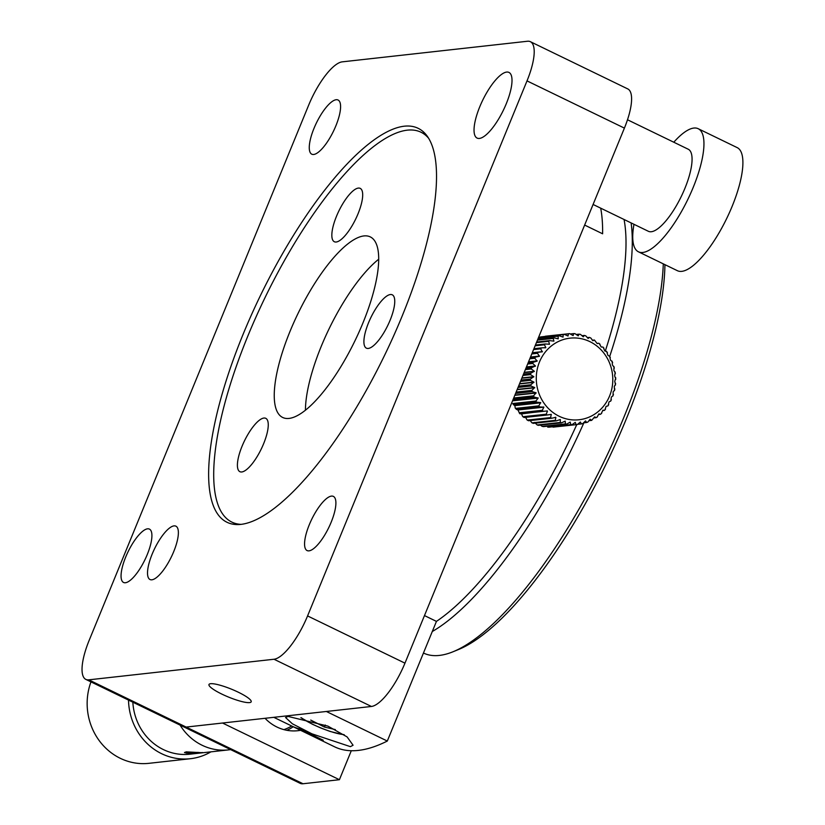 <?xml version="1.0" encoding="UTF-8"?>
<svg xmlns="http://www.w3.org/2000/svg" width="825" height="825" viewBox="0 0 825 825"><rect width="100%" height="100%" fill="white"/><g stroke="black" fill="none" stroke-linecap="round" stroke-linejoin="round"><path stroke-width="1.24" d="M249.562 702.601A22.811 4.208 -157.7 0 0 251.182 701.817A22.811 4.208 -157.7 0 0 235.084 690.721A22.811 4.208 -157.7 0 0 210.602 683.708A22.811 4.208 -157.7 0 0 208.983 684.502A22.811 4.208 -157.7 0 0 225.081 695.599A22.811 4.208 -157.7 0 0 249.562 702.601M479.407 138.435A36.486 11.488 -64.1 0 0 504.859 107.033A36.486 11.488 -64.1 0 0 508.942 72.414A36.486 11.488 -64.1 0 0 506.632 72.074A36.486 11.488 -64.1 0 0 481.181 103.476A36.486 11.488 -64.1 0 0 477.097 138.084A36.486 11.488 -64.1 0 0 479.407 138.435M151.893 579.8A29.648 9.333 -64.1 0 0 172.569 554.287A29.648 9.333 -64.1 0 0 175.89 526.164A29.648 9.333 -64.1 0 0 174.003 525.886A29.648 9.333 -64.1 0 0 153.326 551.399A29.648 9.333 -64.1 0 0 150.016 579.521A29.648 9.333 -64.1 0 0 151.893 579.8M125.431 582.739A29.648 9.333 -64.1 0 0 146.108 557.226A29.648 9.333 -64.1 0 0 149.418 529.103A29.648 9.333 -64.1 0 0 147.541 528.825A29.648 9.333 -64.1 0 0 126.864 554.338A29.648 9.333 -64.1 0 0 123.544 582.46A29.648 9.333 -64.1 0 0 125.431 582.739M336.146 99.732A30.102 9.477 115.9 0 1 338.064 100.021A30.102 9.477 115.9 0 1 334.692 128.576A30.102 9.477 115.9 0 1 313.696 154.481A30.102 9.477 115.9 0 1 311.788 154.193A30.102 9.477 115.9 0 1 315.16 125.648A30.102 9.477 115.9 0 1 336.146 99.732M331.454 496.103A30.102 9.477 115.9 0 1 333.362 496.392A30.102 9.477 115.9 0 1 330 524.947A30.102 9.477 115.9 0 1 309.004 550.852A30.102 9.477 115.9 0 1 307.096 550.564A30.102 9.477 115.9 0 1 310.458 522.008A30.102 9.477 115.9 0 1 331.454 496.103M240.931 524.38A218.945 68.908 -64.1 0 0 393.618 335.961A218.945 68.908 -64.1 0 0 418.11 128.298A218.945 68.908 -64.1 0 0 404.229 126.204A218.945 68.908 -64.1 0 0 251.542 314.624A218.945 68.908 -64.1 0 0 227.04 522.287A218.945 68.908 -64.1 0 0 240.931 524.38M530.372 41.683L627.763 88.914A45.612 14.355 115.9 0 1 624.401 128.112L404.962 663.156A45.612 14.355 115.9 0 1 371.415 706.468L186.151 727.072A45.612 14.355 115.9 0 1 183.253 726.639A45.612 14.355 115.9 0 0 186.151 727.072L222.544 723.03L339.405 779.708L303.022 783.75A45.612 14.355 115.9 0 1 300.125 783.317L85.862 679.408A45.612 14.355 115.9 0 1 89.224 640.21L308.663 105.167A45.612 14.355 115.9 0 1 342.22 61.854L527.474 41.25A45.612 14.355 115.9 0 1 530.372 41.683A45.612 14.355 115.9 0 1 527.01 80.891L307.57 615.924A45.612 14.355 115.9 0 1 274.024 659.247L88.76 679.841A45.612 14.355 115.9 0 1 85.862 679.408M663.3 263.866A250.872 78.953 115.9 0 1 623.783 417.522A250.872 78.953 115.9 0 1 453.214 651.688A250.872 78.953 115.9 0 1 423.472 653.039L423.452 653.029M664.94 264.66A246.314 77.519 115.9 0 1 664.909 266.269L664.878 267.125A246.314 77.519 115.9 0 1 664.816 268.981L664.785 269.847A246.314 77.519 115.9 0 1 664.692 271.734L664.641 272.632A246.314 77.519 115.9 0 1 664.527 274.55L664.465 275.457A246.314 77.519 115.9 0 1 664.321 277.406L664.249 278.324A246.314 77.519 115.9 0 1 664.084 280.304L663.991 281.243A246.314 77.519 115.9 0 1 663.795 283.253L663.702 284.202A246.314 77.519 115.9 0 1 663.475 286.244L663.372 287.213A246.314 77.519 115.9 0 1 663.125 289.286L663.001 290.256A246.314 77.519 115.9 0 1 662.722 292.359L662.588 293.349A246.314 77.519 115.9 0 1 662.289 295.484L662.145 296.484A246.314 77.519 115.9 0 1 661.815 298.64L661.66 299.661A246.314 77.519 115.9 0 1 661.299 301.847L661.134 302.868A246.314 77.519 115.9 0 1 660.753 305.085L660.567 306.127A246.314 77.519 115.9 0 1 660.165 308.364L659.969 309.406A246.314 77.519 115.9 0 1 659.546 311.675L659.33 312.737A246.314 77.519 115.9 0 1 658.876 315.026L658.659 316.099A246.314 77.519 115.9 0 1 658.175 318.409L657.948 319.492A246.314 77.519 115.9 0 1 657.442 321.822L657.205 322.926A246.314 77.519 115.9 0 1 656.669 325.277L656.422 326.38A246.314 77.519 115.9 0 1 655.865 328.762L655.597 329.876A246.314 77.519 115.9 0 1 655.019 332.269L654.741 333.403A246.314 77.519 115.9 0 1 654.132 335.816L653.843 336.951A246.314 77.519 115.9 0 1 653.214 339.384L652.915 340.529A246.314 77.519 115.9 0 1 652.266 342.983L651.956 344.138A246.314 77.519 115.9 0 1 651.276 346.613L650.956 347.768A246.314 77.519 115.9 0 1 650.255 350.264L649.914 351.429A246.314 77.519 115.9 0 1 649.192 353.935L648.852 355.111A246.314 77.519 115.9 0 1 648.099 357.637L647.749 358.813A246.314 77.519 115.9 0 1 646.975 361.35L646.614 362.536A246.314 77.519 115.9 0 1 645.82 365.093L645.439 366.29A246.314 77.519 115.9 0 1 644.624 368.847L644.243 370.054A246.314 77.519 115.9 0 1 643.397 372.632L643.005 373.838A246.314 77.519 115.9 0 1 642.139 376.427L641.737 377.633A246.314 77.519 115.9 0 1 640.85 380.232L640.437 381.449A246.314 77.519 115.9 0 1 639.53 384.058L639.107 385.275A246.314 77.519 115.9 0 1 638.179 387.894L637.735 389.122A246.314 77.519 115.9 0 1 636.797 391.751L636.343 392.978A246.314 77.519 115.9 0 1 635.384 395.618L634.92 396.846A246.314 77.519 115.9 0 1 633.94 399.486L633.466 400.723A246.314 77.519 115.9 0 1 632.466 403.373L631.991 404.611A246.314 77.519 115.9 0 1 630.96 407.261L630.475 408.499A246.314 77.519 115.9 0 1 629.423 411.159L628.939 412.397A246.314 77.519 115.9 0 1 627.866 415.058L627.361 416.305A246.314 77.519 115.9 0 1 626.278 418.966L625.773 420.214A246.314 77.519 115.9 0 1 624.669 422.874L624.143 424.122A246.314 77.519 115.9 0 1 623.019 426.793L622.493 428.031A246.314 77.519 115.9 0 1 621.359 430.702L620.823 431.949A246.314 77.519 115.9 0 1 619.668 434.61L619.121 435.858A246.314 77.519 115.9 0 1 617.946 438.529L617.389 439.766A246.314 77.519 115.9 0 1 616.203 442.437L615.646 443.675A246.314 77.519 115.9 0 1 614.429 446.335L613.862 447.583A246.314 77.519 115.9 0 1 612.645 450.233L612.067 451.471A246.314 77.519 115.9 0 1 610.83 454.132L610.242 455.369A246.314 77.519 115.9 0 1 608.994 458.009L608.407 459.247A246.314 77.519 115.9 0 1 607.128 461.887L606.54 463.124A246.314 77.519 115.9 0 1 605.251 465.754L604.653 466.981A246.314 77.519 115.9 0 1 603.353 469.611L602.745 470.838A246.314 77.519 115.9 0 1 601.425 473.447L600.817 474.674A246.314 77.519 115.9 0 1 599.486 477.283L598.868 478.5A246.314 77.519 115.9 0 1 597.527 481.099L596.898 482.305A246.314 77.519 115.9 0 1 595.547 484.894L594.918 486.1A246.314 77.519 115.9 0 1 593.557 488.678L592.917 489.875A246.314 77.519 115.9 0 1 591.535 492.442L590.896 493.628A246.314 77.519 115.9 0 1 589.514 496.186L588.864 497.372A246.314 77.519 115.9 0 1 587.462 499.909L586.812 501.084A246.314 77.519 115.9 0 1 585.399 503.611L584.739 504.787A246.314 77.519 115.9 0 1 583.327 507.293L582.656 508.458A246.314 77.519 115.9 0 1 581.233 510.943L580.563 512.098A246.314 77.519 115.9 0 1 579.129 514.573L578.459 515.728A246.314 77.519 115.9 0 1 577.015 518.183L576.335 519.317A246.314 77.519 115.9 0 1 574.881 521.761L574.2 522.885A246.314 77.519 115.9 0 1 572.746 525.308L572.055 526.433A246.314 77.519 115.9 0 1 570.591 528.825L569.9 529.939A246.314 77.519 115.9 0 1 568.425 532.321L567.734 533.424A246.314 77.519 115.9 0 1 566.259 535.776L565.558 536.869A246.314 77.519 115.9 0 1 564.073 539.199L563.382 540.282A246.314 77.519 115.9 0 1 561.887 542.592L561.186 543.665A246.314 77.519 115.9 0 1 559.69 545.954L558.989 547.016A246.314 77.519 115.9 0 1 557.483 549.275L556.782 550.327A246.314 77.519 115.9 0 1 555.277 552.564L554.575 553.596A246.314 77.519 115.9 0 1 553.059 555.813L552.358 556.834A246.314 77.519 115.9 0 1 550.842 559.02L550.131 560.031A246.314 77.519 115.9 0 1 548.615 562.186L547.903 563.186A246.314 77.519 115.9 0 1 546.387 565.321L545.676 566.301A246.314 77.519 115.9 0 1 544.16 568.404L543.448 569.384A246.314 77.519 115.9 0 1 541.922 571.457L541.21 572.416A246.314 77.519 115.9 0 1 539.684 574.458L538.972 575.396A246.314 77.519 115.9 0 1 537.446 577.417L536.735 578.346A246.314 77.519 115.9 0 1 535.219 580.326L534.507 581.243A246.314 77.519 115.9 0 1 532.981 583.192L532.269 584.1A246.314 77.519 115.9 0 1 530.743 586.008L530.032 586.905A246.314 77.519 115.9 0 1 528.516 588.782L527.804 589.658A246.314 77.519 115.9 0 1 526.278 591.504L525.577 592.371A246.314 77.519 115.9 0 1 524.05 594.186L523.349 595.021A246.314 77.519 115.9 0 1 521.833 596.805L521.122 597.63A246.314 77.519 115.9 0 1 519.616 599.383L518.904 600.188A246.314 77.519 115.9 0 1 517.399 601.899L516.697 602.693A246.314 77.519 115.9 0 1 515.192 604.374L514.491 605.148A246.314 77.519 115.9 0 1 512.995 606.788L512.294 607.54A246.314 77.519 115.9 0 1 510.799 609.149L510.097 609.881A246.314 77.519 115.9 0 1 508.613 611.449L507.922 612.171A246.314 77.519 115.9 0 1 506.437 613.707L505.746 614.408A246.314 77.519 115.9 0 1 504.271 615.893L503.58 616.584A246.314 77.519 115.9 0 1 502.116 618.038L501.425 618.709A246.314 77.519 115.9 0 1 499.96 620.111L499.28 620.761A246.314 77.519 115.9 0 1 497.826 622.132L497.155 622.772A246.314 77.519 115.9 0 1 495.701 624.102L495.031 624.711A246.314 77.519 115.9 0 1 493.587 626L492.927 626.598A246.314 77.519 115.9 0 1 491.494 627.846L490.834 628.423A246.314 77.519 115.9 0 1 489.411 629.63L488.751 630.187A246.314 77.519 115.9 0 1 487.338 631.352L486.688 631.888A246.314 77.519 115.9 0 1 485.286 633.012L484.636 633.528A246.314 77.519 115.9 0 1 483.244 634.611L482.604 635.106A246.314 77.519 115.9 0 1 481.222 636.147L480.583 636.622A246.314 77.519 115.9 0 1 479.212 637.622L478.582 638.076A246.314 77.519 115.9 0 1 477.232 639.035L476.603 639.468A246.314 77.519 115.9 0 1 475.262 640.375L474.633 640.798A246.314 77.519 115.9 0 1 473.302 641.664L472.684 642.056A246.314 77.519 115.9 0 1 471.374 642.881L470.766 643.252A246.314 77.519 115.9 0 1 469.466 644.026L468.858 644.377A246.314 77.519 115.9 0 1 467.569 645.109L466.971 645.449A246.314 77.519 115.9 0 1 465.702 646.13L465.104 646.449A246.314 77.519 115.9 0 1 463.846 647.089L463.268 647.377A246.314 77.519 115.9 0 1 462.021 647.976L461.443 648.244A246.314 77.519 115.9 0 1 460.216 648.801L459.649 649.048A246.314 77.519 115.9 0 1 458.566 649.502A246.314 77.519 115.9 0 1 458.442 649.553M631.115 222.915A250.872 78.953 115.9 0 1 609.716 356.4M624.061 219.491A246.314 77.519 115.9 0 1 605.313 351.048A246.314 77.519 -64.1 0 0 624.061 219.491M292.04 726.175L314.975 737.292A374.024 117.707 -64.1 0 0 315.191 737.406L334.672 746.852A374.024 117.707 115.9 0 0 387.307 741.046L436.446 621.39A246.314 77.519 -64.1 0 0 576.768 424.597A246.314 77.519 115.9 0 1 436.446 621.39L424.473 615.574M583.894 422.792A250.872 78.953 115.9 0 1 432.3 631.507M633.982 224.307A68.423 21.532 -64.1 0 0 638.467 251.821L677.428 270.713A68.423 21.532 -64.1 0 0 710.016 246.85A68.423 21.532 -64.1 0 0 737.137 147.593L698.177 128.7A68.423 21.532 -64.1 0 0 673.788 142.22M638.467 251.821A68.423 21.532 -64.1 0 0 671.065 227.958A68.423 21.532 -64.1 0 0 698.177 128.7M593.082 204.466L648.419 231.309A45.612 14.355 -64.1 0 0 670.148 215.387A45.612 14.355 -64.1 0 0 688.225 149.222L627.495 119.769M288.08 716.43L327.876 726.103L347.108 736.911L353.069 745.233L350.408 746.656L311.912 733.817L292.349 723.783L285.553 717.513L288.08 716.43M315.191 737.406A374.024 117.707 -64.1 0 0 323.245 740.221L299.867 728.887A374.024 117.707 115.9 0 1 291.823 726.062L273.797 717.327M387.307 741.046L326.349 711.48M358.339 188.09A29.648 9.333 -64.1 0 0 337.652 213.582A29.648 9.333 -64.1 0 0 334.331 241.725A29.648 9.333 -64.1 0 0 336.198 242.014A29.648 9.333 -64.1 0 0 356.874 216.511A29.648 9.333 -64.1 0 0 360.205 188.368A29.648 9.333 -64.1 0 0 358.339 188.09M390.4 294.525A29.648 9.333 -64.1 0 0 369.713 320.028A29.648 9.333 -64.1 0 0 366.393 348.16A29.648 9.333 -64.1 0 0 368.249 348.449A29.648 9.333 -64.1 0 0 388.936 322.957A29.648 9.333 -64.1 0 0 392.267 294.814A29.648 9.333 -64.1 0 0 390.4 294.525M263.897 418.048A29.648 9.333 -64.1 0 0 243.22 443.541A29.648 9.333 -64.1 0 0 239.889 471.683A29.648 9.333 -64.1 0 0 241.756 471.972A29.648 9.333 -64.1 0 0 262.443 446.469A29.648 9.333 -64.1 0 0 265.763 418.327A29.648 9.333 -64.1 0 0 263.897 418.048M378.675 259.236A100.351 31.577 -64.1 0 0 305.436 410.242M363.949 235.929A100.351 31.577 -64.1 0 0 293.948 322.224A100.351 31.577 -64.1 0 0 282.686 417.471A100.351 31.577 -64.1 0 0 288.998 418.43A100.351 31.577 -64.1 0 0 358.999 332.135A100.351 31.577 -64.1 0 0 370.26 236.888A100.351 31.577 -64.1 0 0 363.949 235.929M428.423 138.033A216.666 68.186 -64.1 0 0 421.018 132.237A216.666 68.186 -64.1 0 0 407.385 130.154A216.666 68.186 -64.1 0 0 256.235 316.48A216.666 68.186 -64.1 0 0 231.928 522.132A216.666 68.186 -64.1 0 0 241.075 524.36M265.052 718.297A43.333 40.342 83.7 0 0 276.942 727.031A43.333 40.342 83.7 0 0 297.887 730.702A43.333 40.342 83.7 0 0 300.558 730.3M351.295 750.729L339.405 779.708M584.636 225.07L602.621 233.795A246.314 77.519 -64.1 0 0 600.693 208.158M314.975 737.292L316.8 737.096M538.189 338.322L558.082 336.177A45.612 42.477 -96.1 0 1 559.195 335.765L563.042 337.105L563.186 334.61A45.612 42.477 -96.1 0 1 564.352 334.352L541.231 336.847A45.612 42.477 83.9 0 0 540.066 337.095L563.186 334.61M564.352 334.352L568.023 336.012L568.456 333.743A45.612 42.477 -96.1 0 1 569.642 333.64L573.107 335.6L573.788 333.589L570.642 333.929M573.942 333.599A45.612 42.477 -96.1 0 1 574.984 333.651L578.212 335.868L579.109 334.156L576.592 334.424M579.109 334.156L580.491 334.393L583.244 336.827L584.337 335.435L582.223 335.662M584.337 335.435L585.76 335.858L588.143 338.456L589.38 337.394L587.534 337.6M590.824 338.013L592.814 340.725L594.382 340.024M594.392 340.024L597.197 343.592L598.837 343.252L600.002 344.242M599.538 344.066L601.219 347.026L602.642 347.067M603.488 347.985L604.808 350.976L606.22 351.378M606.942 352.409L607.922 355.358L609.262 356.132M609.861 357.246L610.5 360.113L611.738 361.247M576.139 424.627L553.008 427.123A45.612 42.477 83.9 0 0 554.194 427.02L577.325 424.535A45.612 42.477 -96.1 0 1 576.139 424.627L575.283 422.41L571.983 424.689A45.612 42.477 -96.1 0 1 570.797 424.617L570.209 422.122L566.662 424.122A45.612 42.477 -96.1 0 1 565.486 423.895L565.187 421.152L561.443 422.843A45.612 42.477 -96.1 0 1 560.299 422.462L560.309 419.512L556.401 420.874A45.612 42.477 -96.1 0 1 555.854 420.616A45.612 42.477 -96.1 0 1 555.308 420.348L532.187 422.833A45.612 42.477 83.9 0 0 532.733 423.112A45.612 42.477 83.9 0 0 533.28 423.369L531.826 422.751L529.939 420.152M548.862 427.175L547.676 427.113A45.612 42.477 83.9 0 0 548.862 427.175L571.983 424.689M543.541 426.608L542.365 426.381A45.612 42.477 83.9 0 0 543.541 426.608L566.662 424.122M540.437 425.102L542.159 426.37M538.323 425.329L537.178 424.957A45.612 42.477 83.9 0 0 538.323 425.329L561.443 422.843M534.61 422.4L537.178 424.957L560.299 422.462M597.455 416.821L596.155 417.656L594.681 416.842L591.68 420.368L590.123 419.213L587.864 422.06L586.575 422.503L585.564 420.874L582.667 423.648L581.419 423.926L580.357 422.018L577.325 424.535M601.693 413.284L600.435 414.305L598.898 413.882L597.145 416.965M605.467 409.2L604.508 410.345L602.91 410.18L601.332 413.48M607.623 405.983L606.127 406.354L605.065 409.448M610.417 401.156L609.015 401.909L608.293 404.941M612.624 395.979L611.356 397.103L610.964 400.032M614.212 390.545L613.181 391.772L613.037 394.793M615.141 384.924L614.295 386.461L614.47 389.297M615.398 379.211L614.769 381.305L615.254 383.656M614.996 373.498L614.646 375.849L615.368 377.933M613.924 367.868L613.882 370.446L614.811 372.23M612.202 362.423L612.418 364.928L613.594 366.64M604.271 410.386L602.704 410.561M600.435 414.305L598.723 414.49M596.155 417.656L594.227 417.863M591.515 420.41L589.256 420.647M586.575 422.503L583.842 422.802M581.419 423.926L577.892 424.298M570.797 424.617L547.676 427.113M565.486 423.895L542.365 426.381M533.28 423.369L556.401 420.874M528.495 420.74L551.616 418.254A45.612 42.477 -96.1 0 1 550.595 417.584L527.474 420.069A45.612 42.477 83.9 0 0 528.495 420.74L527.051 419.946L525.566 417.306M524.05 417.502L547.171 415.016A45.612 42.477 -96.1 0 1 546.232 414.212L523.112 416.697A45.612 42.477 83.9 0 0 524.05 417.502L522.648 416.522L521.544 413.892L543.128 411.201A45.612 42.477 -96.1 0 1 542.293 410.283L519.173 412.778A45.612 42.477 83.9 0 0 520.008 413.696L543.128 411.201M521.544 413.892L519.781 413.738L517.956 409.973L516.44 409.386L539.56 406.89A45.612 42.477 -96.1 0 1 538.828 405.869L515.707 408.365A45.612 42.477 83.9 0 0 516.44 409.386L515.233 408.097M515.243 408.097L514.841 405.611L513.387 404.632L536.518 402.146A45.612 42.477 -96.1 0 1 535.91 401.032L512.789 403.518A45.612 42.477 83.9 0 0 513.387 404.632L512.789 403.518M513.191 399.279L534.043 397.031A45.612 42.477 -96.1 0 1 533.569 395.845L513.717 397.99M515.584 393.422L532.177 391.638A45.612 42.477 -96.1 0 1 531.857 390.4L516.13 392.092M518.048 387.43L530.96 386.038A45.612 42.477 -96.1 0 1 530.784 384.78L518.595 386.09M520.513 381.408L530.403 380.346A45.612 42.477 -96.1 0 1 530.372 379.067L521.07 380.067M522.967 375.437L530.516 374.622A45.612 42.477 -96.1 0 1 530.64 373.354L523.504 374.117M525.35 369.61L531.3 368.971A45.612 42.477 -96.1 0 1 531.568 367.733L525.876 368.342M527.639 364.031L532.744 363.485A45.612 42.477 -96.1 0 1 533.146 362.288L528.134 362.835M529.794 358.782L534.806 358.246A45.612 42.477 -96.1 0 1 535.353 357.112L530.248 357.668M531.774 353.946L537.477 353.327A45.612 42.477 -96.1 0 1 538.158 352.285L532.197 352.935M533.558 349.594L540.705 348.831A45.612 42.477 -96.1 0 1 541.499 347.882L533.93 348.697M535.116 345.799L544.448 344.798A45.612 42.477 -96.1 0 1 545.346 343.973L535.435 345.036M536.425 342.633L548.635 341.313A45.612 42.477 -96.1 0 1 549.615 340.612L536.673 342.014M537.446 340.117L553.204 338.425A45.612 42.477 -96.1 0 1 554.266 337.868L537.642 339.653M559.195 335.765L538.312 338.013M545.335 336.229L569.663 333.64M592.515 340.199L594.155 340.024M597.073 343.427L598.599 343.262M590.834 338.013L589.38 337.394M574.984 333.651L573.788 333.589M554.266 337.868L558.236 338.858L558.082 336.177M549.615 340.612L553.905 341.127L553.204 338.425M545.346 343.973L549.491 344.252L548.635 341.313M549.491 344.252L548.883 344.18M541.499 347.882L545.841 347.614L544.448 344.798M545.665 347.789L544.129 347.799M538.158 352.285L542.303 351.821L540.705 348.831M535.353 357.112L539.437 356.287L537.477 353.327M533.146 362.288L537.127 361.103L534.806 358.246M531.568 367.733L535.466 365.96L532.744 363.485M530.64 373.354L534.322 371.25L531.3 368.971M530.372 379.067L533.806 376.674L530.516 374.622M530.784 384.78L533.93 382.119L530.403 380.346M531.857 390.4L534.693 387.523L530.96 386.038M533.569 395.845L536.085 392.793L532.177 391.638M535.91 401.032L538.178 398.083L534.043 397.031M538.828 405.869L540.633 402.6L536.518 402.146M542.293 410.283L543.881 407.179L539.56 406.89M546.232 414.212L547.47 411.097M550.595 417.584L551.296 414.356L547.171 415.016M548.326 414.851L551.296 414.356M555.308 420.348L555.864 417.357L551.616 418.254M554.854 417.471L555.658 417.244M540.066 337.095L538.808 337.961M539.993 337.116L541.231 336.847M310.736 720.07L324.442 727.052L335.342 729.599M325.277 725.02L324.442 727.052M293.236 726.753A43.333 40.342 -96.3 0 1 286.791 730.29M283.882 729.63A41.508 38.651 83.7 0 0 291.658 725.99M230.618 749.605A54.739 50.964 -96.3 0 1 228.577 749.884A54.739 50.964 -96.3 0 1 180.077 725.103M228.577 749.884L189.812 754.194A54.739 50.964 -96.3 0 1 132.846 702.188M186.883 753.143L184.553 752.596L186.151 751.864L202.455 752.72L192.71 753.586L184.501 752.431M210.922 751.843A59.297 55.213 -96.3 0 1 190.317 758.722A59.297 55.213 -96.3 0 1 128.514 700.095M190.317 758.722L148.964 763.321A59.297 55.213 -96.3 0 1 90.967 681.883M202.445 752.534L200.135 752.833M193.576 752.245L186.615 752.73L188.977 753.452L198.278 753.081C201.073 752.916 200.991 752.73 198.021 752.513L188.657 752.379L186.646 753.019M198.031 752.328L198.021 752.513C200.991 752.73 201.073 752.916 198.278 753.081M527.01 80.891L624.401 128.112M88.76 679.841L303.022 783.75M274.024 659.247L371.415 706.468M307.57 615.924L404.962 663.156M559.206 416.285A41.054 38.228 83.9 0 0 609.603 395.959A41.054 38.228 83.9 0 0 589.875 341.632A41.054 38.228 83.9 0 0 539.478 361.958A41.054 38.228 83.9 0 0 559.206 416.285M582.584 423.668A45.612 42.477 -96.1 0 1 581.522 423.906M587.699 422.101A45.612 42.477 -96.1 0 1 586.771 422.441M532.28 352.718L542.448 351.625M532.208 352.914L542.303 351.821M530.506 357.039L539.56 356.06M530.423 357.256L539.437 356.287M528.557 361.804L537.219 360.865M528.464 362.031L537.127 361.103M526.453 366.929L535.466 365.96M526.35 367.177L535.394 366.207M524.236 372.343L534.322 371.25M524.133 372.601L534.28 371.508M521.936 377.953L533.806 376.674M521.823 378.221L533.796 376.922M519.585 383.666L533.93 382.119M519.482 383.945L533.95 382.377M517.234 389.41L534.693 387.523M517.12 389.678L534.744 387.781M514.913 395.082L536.085 392.793M514.8 395.34L536.157 393.04M512.655 400.589L538.065 397.846M512.542 400.837L538.178 398.083M514.697 405.395L540.633 402.6M514.841 405.611L540.767 402.817M517.791 409.778L543.716 406.983M517.956 409.973L543.881 407.179M521.369 413.717L547.295 410.922M301.342 717.771A27.369 5.012 -157.7 0 0 312.737 724.309A27.369 5.012 -157.7 0 0 343.891 734.59M458.566 649.502L453.214 651.688M421.018 132.237L426.04 134.671M231.928 522.132L236.961 524.566M554.194 427.03L553.07 427.113M607.86 405.962L608.716 404.642M610.655 401.177L611.377 399.682M612.872 396.041L613.429 394.412M614.47 390.658L614.842 388.915M615.419 385.089L615.584 383.285M615.718 379.428L615.667 377.592M615.347 373.756L615.079 371.931M614.305 368.156L613.841 366.393M612.624 362.722L611.964 361.051M610.314 357.524L609.489 355.998M607.417 352.667L606.447 351.295M603.962 348.212L602.879 347.026M300.877 717.678L312.448 724.268L320.822 728.001L330.144 731.466L344.365 734.91"/></g></svg>
